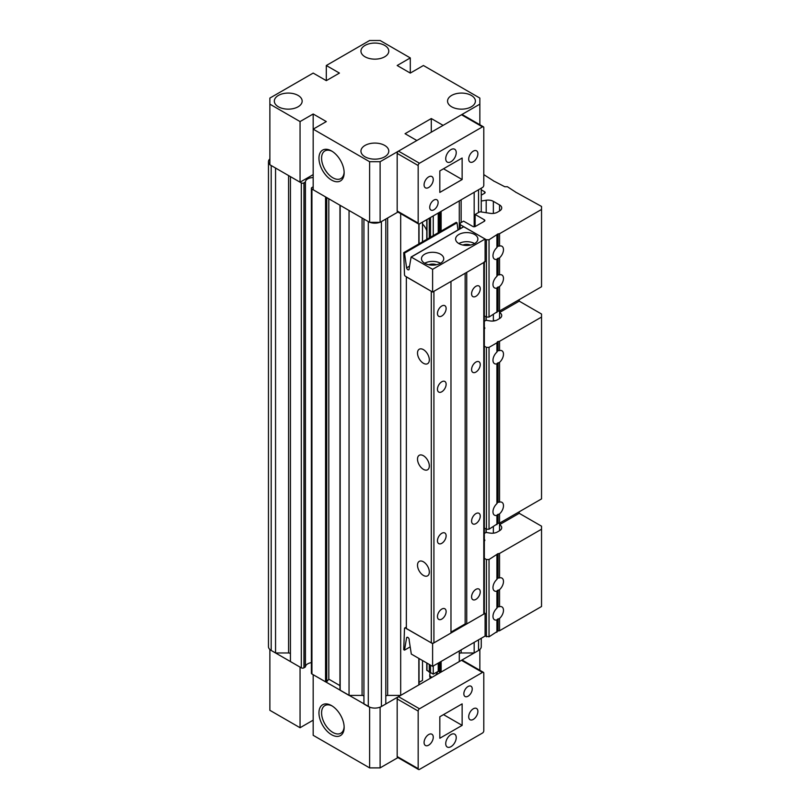 <?xml version="1.0" encoding="UTF-8"?>
<svg xmlns="http://www.w3.org/2000/svg" width="810" height="810" viewBox="0 0 810 810"><rect width="100%" height="100%" fill="white"/><g stroke="black" fill="none" stroke-linecap="round" stroke-linejoin="round"><path stroke-width="1.21" d="M422.506 223.924A40.834 23.571 180 0 1 426.769 230.759M423.417 561.796A8.353 4.819 -120 0 0 419.246 561.381A8.353 4.819 -120 0 0 417.96 568.073A8.353 4.819 -120 0 0 423.417 575.434A8.353 4.819 -120 0 0 427.599 575.849A8.353 4.819 -120 0 0 428.875 569.157A8.353 4.819 -120 0 0 423.417 561.796M423.417 455.716A8.353 4.819 -120 0 0 419.246 455.301A8.353 4.819 -120 0 0 417.96 461.994A8.353 4.819 -120 0 0 423.417 469.354A8.353 4.819 -120 0 0 427.599 469.77A8.353 4.819 -120 0 0 428.875 463.077A8.353 4.819 -120 0 0 423.417 455.716M423.417 349.636A8.353 4.819 -120 0 0 419.246 349.231A8.353 4.819 -120 0 0 417.96 355.924A8.353 4.819 -120 0 0 423.417 363.275A8.353 4.819 -120 0 0 427.599 363.69A8.353 4.819 -120 0 0 428.875 356.997A8.353 4.819 -120 0 0 423.417 349.636M471.582 596.879A6.126 3.534 120 0 0 472.848 599.683A6.126 3.534 120 0 0 477.576 598.043A6.126 3.534 120 0 0 480.249 591.877A6.126 3.534 120 0 0 478.973 589.072A6.126 3.534 120 0 0 474.255 590.713A6.126 3.534 120 0 0 471.582 596.879M437.461 616.582A6.126 3.534 120 0 0 438.726 619.387A6.126 3.534 120 0 0 443.455 617.746A6.126 3.534 120 0 0 446.128 611.58A6.126 3.534 120 0 0 444.852 608.776A6.126 3.534 120 0 0 440.134 610.416A6.126 3.534 120 0 0 437.461 616.582M471.582 521.113A6.126 3.534 120 0 0 472.848 523.908A6.126 3.534 120 0 0 477.576 522.268A6.126 3.534 120 0 0 480.249 516.112A6.126 3.534 120 0 0 478.973 513.307A6.126 3.534 120 0 0 474.255 514.947A6.126 3.534 120 0 0 471.582 521.113M437.461 540.807A6.126 3.534 120 0 0 438.726 543.611A6.126 3.534 120 0 0 443.455 541.971A6.126 3.534 120 0 0 446.128 535.805A6.126 3.534 120 0 0 444.852 533A6.126 3.534 120 0 0 440.134 534.64A6.126 3.534 120 0 0 437.461 540.807M471.582 369.573A6.126 3.534 120 0 0 472.848 372.377A6.126 3.534 120 0 0 477.576 370.727A6.126 3.534 120 0 0 480.249 364.571A6.126 3.534 120 0 0 478.973 361.766A6.126 3.534 120 0 0 474.255 363.406A6.126 3.534 120 0 0 471.582 369.573M437.461 389.266A6.126 3.534 120 0 0 438.726 392.07A6.126 3.534 120 0 0 443.455 390.43A6.126 3.534 120 0 0 446.128 384.264A6.126 3.534 120 0 0 444.852 381.459A6.126 3.534 120 0 0 440.134 383.11A6.126 3.534 120 0 0 437.461 389.266M471.582 293.797A6.126 3.534 120 0 0 472.848 296.602A6.126 3.534 120 0 0 477.576 294.962A6.126 3.534 120 0 0 480.249 288.795A6.126 3.534 120 0 0 478.973 285.991A6.126 3.534 120 0 0 474.255 287.631A6.126 3.534 120 0 0 471.582 293.797M437.461 313.5A6.126 3.534 120 0 0 438.726 316.305A6.126 3.534 120 0 0 443.455 314.665A6.126 3.534 120 0 0 446.128 308.499A6.126 3.534 120 0 0 444.852 305.694A6.126 3.534 120 0 0 440.134 307.334A6.126 3.534 120 0 0 437.461 313.5M484.329 262.187L484.329 613.322A1.853 1.073 180 0 1 483.793 614.081L483.793 262.501L466.732 272.352L466.732 623.933L483.793 614.081M466.732 623.933L465.153 623.933L450.978 632.114M433.917 642.877L450.978 633.025L450.978 281.445L433.917 291.296L433.917 642.877A1.853 1.073 180 0 1 431.295 642.877L406.357 628.479L406.357 276.899L431.295 291.296L431.295 642.877M483.793 262.501A1.853 1.073 -0 0 0 484.329 261.751M465.153 623.933L465.153 273.264M450.978 149.607A7.422 4.283 -60 0 1 454.693 149.243A7.422 4.283 -60 0 1 455.827 155.186A7.422 4.283 -60 0 1 450.978 161.727A7.422 4.283 -60 0 1 447.272 162.101A7.422 4.283 -60 0 1 446.128 156.148A7.422 4.283 -60 0 1 450.978 149.607M433.917 200.07A5.943 3.432 -60 0 1 436.884 199.776A5.943 3.432 -60 0 1 437.795 204.535A5.943 3.432 -60 0 1 433.917 209.77A5.943 3.432 -60 0 1 430.95 210.063A5.943 3.432 -60 0 1 430.039 205.305A5.943 3.432 -60 0 1 433.917 200.07M428.672 176.884A6.5 3.746 -60 0 1 431.912 176.56A6.5 3.746 -60 0 1 432.915 181.764A6.5 3.746 -60 0 1 428.672 187.495A6.5 3.746 -60 0 1 425.422 187.819A6.5 3.746 -60 0 1 424.43 182.604A6.5 3.746 -60 0 1 428.672 176.884M473.293 151.126A6.5 3.746 -60 0 1 476.533 150.802A6.5 3.746 -60 0 1 477.535 156.006A6.5 3.746 -60 0 1 473.293 161.727A6.5 3.746 -60 0 1 470.043 162.051A6.5 3.746 -60 0 1 469.051 156.846A6.5 3.746 -60 0 1 473.293 151.126M418.557 223.955L397.558 211.835A1.853 1.073 -60 0 1 397.173 210.985L397.173 153.394A1.853 1.073 -60 0 1 398.49 151.126L461.477 114.757A1.853 1.073 -60 0 1 462.409 114.666L483.408 126.785A1.853 1.073 -60 0 1 483.793 127.636L483.793 185.217A1.853 1.073 -60 0 1 482.476 187.495L419.479 223.864A1.853 1.073 -60 0 1 418.557 223.955A1.853 1.073 -60 0 1 418.173 223.104L418.173 165.523A1.853 1.073 -60 0 1 419.479 163.245L482.476 126.876A1.853 1.073 -60 0 1 483.408 126.785M462.135 158.031L462.135 179.536L439.82 192.415L439.82 170.91L462.135 158.031M443.505 168.784L462.135 179.536M450.978 746.678A7.422 4.283 -60 0 1 447.272 747.043A7.422 4.283 -60 0 1 446.128 741.099A7.422 4.283 -60 0 1 450.978 734.559A7.422 4.283 -60 0 1 454.693 734.184A7.422 4.283 -60 0 1 455.827 740.137A7.422 4.283 -60 0 1 450.978 746.678M468.038 696.215A5.943 3.432 -60 0 1 465.072 696.509A5.943 3.432 -60 0 1 464.16 691.75A5.943 3.432 -60 0 1 468.038 686.515A5.943 3.432 -60 0 1 471.015 686.222A5.943 3.432 -60 0 1 471.916 690.981A5.943 3.432 -60 0 1 468.038 696.215M473.293 719.401A6.5 3.746 -60 0 1 470.043 719.726A6.5 3.746 -60 0 1 469.051 714.521A6.5 3.746 -60 0 1 473.293 708.79A6.5 3.746 -60 0 1 476.533 708.466A6.5 3.746 -60 0 1 477.535 713.681A6.5 3.746 -60 0 1 473.293 719.401M428.672 745.159A6.5 3.746 -60 0 1 425.422 745.483A6.5 3.746 -60 0 1 424.43 740.279A6.5 3.746 -60 0 1 428.672 734.559A6.5 3.746 -60 0 1 431.912 734.235A6.5 3.746 -60 0 1 432.915 739.439A6.5 3.746 -60 0 1 428.672 745.159M418.557 769.5L397.558 757.38A1.853 1.073 -60 0 1 397.173 756.53L397.173 698.939A1.853 1.073 -60 0 1 398.49 696.671L461.477 660.302A1.853 1.073 -60 0 1 462.409 660.211L483.408 672.33A1.853 1.073 -60 0 1 483.793 673.181L483.793 730.762A1.853 1.073 -60 0 1 482.476 733.04L419.479 769.409A1.853 1.073 -60 0 1 418.557 769.5A1.853 1.073 -60 0 1 418.173 768.649L418.173 711.069A1.853 1.073 -60 0 1 419.479 708.79L482.476 672.421A1.853 1.073 -60 0 1 483.408 672.33M439.82 738.254L439.82 716.749L462.135 703.87L462.135 725.375L439.82 738.254M443.505 714.622L462.135 725.375M440.478 263.26A11.137 6.429 -0 0 0 443.738 258.714A11.137 6.429 -0 0 0 436.863 252.781A11.137 6.429 -0 0 0 424.734 254.168A11.137 6.429 -0 0 0 421.473 258.714A11.137 6.429 -0 0 0 428.348 264.657A11.137 6.429 -0 0 0 440.478 263.26A11.137 6.429 -0 0 0 424.734 263.26M474.599 243.567A11.137 6.429 -0 0 0 477.859 239.021A11.137 6.429 -0 0 0 470.985 233.077A11.137 6.429 -0 0 0 458.855 234.475A11.137 6.429 -0 0 0 455.595 239.021A11.137 6.429 -0 0 0 462.469 244.954A11.137 6.429 -0 0 0 474.599 243.567A11.137 6.429 -0 0 0 458.855 243.567M462.935 245.065A6.5 3.746 180 0 1 470.519 245.065M428.814 264.759A6.5 3.746 180 0 1 436.398 264.759M432.611 269.325L411.115 257.003L409.151 268.464A1.883 1.083 60 0 1 408.807 269.791A1.883 1.083 60 0 1 406.59 267.847L404.524 253.105L403.734 252.659L404.514 275.056A1.853 1.073 -120 0 0 405.324 276.19L432.611 292.056L432.611 269.325L485.099 239.021L463.614 226.699L411.257 257.003M406.59 267.847L409.536 266.136M458.014 229.929L457.012 222.801L456.233 222.345L403.734 252.659M404.524 253.105L457.012 222.801M432.611 292.056L485.099 261.751L485.099 239.021M432.611 666.357L411.308 654.065L409.151 640.133A1.883 1.083 -120 0 0 408.544 638.027A1.883 1.083 -120 0 0 406.924 637.328A1.883 1.083 -120 0 0 406.59 637.794L404.524 650.146L403.734 649.691L404.514 628.185A1.853 1.073 60 0 1 404.686 628.033A1.853 1.073 60 0 1 405.324 627.993L432.611 643.626L432.611 666.357L485.099 636.053L485.099 613.322L432.611 643.626M407.501 637.267L406.59 637.794M410.103 646.927L404.524 650.146M406.357 627.294L405.344 627.892M484.329 612.876L485.099 613.322M495.507 320.608A6.126 3.534 -120 0 0 493.847 320.851A6.126 3.534 -120 0 0 493.634 320.993M499.537 606.69L497.593 606.892L496.915 608.209A7.422 4.283 120 0 0 493.158 614.648A7.422 4.283 120 0 0 494.515 619.751A7.422 4.283 120 0 0 496.915 619.944L499.537 618.435A7.422 4.283 120 0 0 503.293 611.995A7.422 4.283 120 0 0 501.937 606.892A7.422 4.283 120 0 0 499.537 606.69L499.537 589.639A7.422 4.283 120 0 0 503.293 583.2A7.422 4.283 120 0 0 501.937 578.097A7.422 4.283 120 0 0 499.537 577.905L499.537 553.463L541.536 529.213L541.536 526.186L519.22 513.307L519.22 511.788M499.537 577.905L497.593 578.097L496.915 579.413A7.422 4.283 120 0 0 493.158 585.853A7.422 4.283 120 0 0 494.515 590.956A7.422 4.283 120 0 0 496.915 591.158L499.537 589.639M499.537 502.129L497.593 502.332L496.915 503.648A7.422 4.283 120 0 0 493.158 510.087A7.422 4.283 120 0 0 494.515 515.19A7.422 4.283 120 0 0 496.915 515.383L499.537 513.874A7.422 4.283 120 0 0 503.293 507.435A7.422 4.283 120 0 0 501.937 502.332A7.422 4.283 120 0 0 499.537 502.129L499.537 362.333A7.422 4.283 120 0 0 503.293 355.894A7.422 4.283 120 0 0 501.937 350.791A7.422 4.283 120 0 0 499.537 350.588L499.537 341.304L541.536 317.064L541.536 314.027L519.22 301.148L519.22 299.629M499.537 350.588L497.593 350.791L496.915 352.107A7.422 4.283 120 0 0 493.158 358.546A7.422 4.283 120 0 0 494.515 363.649A7.422 4.283 120 0 0 496.915 363.842L499.537 362.333M499.537 246.068L497.593 246.26L496.915 247.577A7.422 4.283 120 0 0 493.158 254.016A7.422 4.283 120 0 0 494.515 259.119A7.422 4.283 120 0 0 496.915 259.322L499.537 257.803A7.422 4.283 120 0 0 503.293 251.363A7.422 4.283 120 0 0 501.937 246.26A7.422 4.283 120 0 0 499.537 246.068L499.537 233.715L498.089 233.938A1.114 0.638 0 0 0 497.3 234.394L489.037 239.77L486.415 239.77L460.171 224.623L460.171 223.104L463.583 221.14L472.767 226.435A1.853 1.073 0 0 0 475.389 226.435L484.309 221.282A1.853 1.073 0 0 0 484.856 220.533A1.853 1.073 0 0 0 484.309 219.773L475.126 214.468L479.095 212.179A1.853 1.073 180 0 1 480.887 211.896L490.202 213.344A7.422 4.283 0 0 0 497.37 212.23L499.537 210.985A7.422 4.283 0 0 0 501.714 207.947A7.422 4.283 0 0 0 499.537 204.92L493.361 201.356A7.422 4.283 0 0 0 486.192 200.242L481.261 201.012M499.537 274.823L497.593 275.015L496.915 276.342A7.422 4.283 120 0 0 493.158 282.781A7.422 4.283 120 0 0 494.515 287.874A7.422 4.283 120 0 0 496.915 288.076L499.537 286.558A7.422 4.283 120 0 0 503.293 280.118A7.422 4.283 120 0 0 501.937 275.015A7.422 4.283 120 0 0 499.537 274.823L499.537 257.803M484.329 327.372A1.853 1.073 180 0 1 484.856 328.121A1.853 1.073 180 0 1 484.329 328.87M541.536 317.064L541.536 498.909L499.537 523.159L499.537 513.874M483.793 174.616L493.492 180.832A1.114 0.638 0 0 0 494.282 181.288L504.792 186.735L507.414 186.735L515.676 192.122A1.114 0.638 0 0 0 516.466 192.577L541.536 206.439L541.536 286.75L499.537 311L499.537 286.558M541.536 209.466L499.537 233.715M496.915 352.107L496.915 342.822L489.037 347.368L489.037 529.213L486.415 529.213L486.415 347.368L489.037 347.368M519.22 513.307L499.537 524.667L499.537 523.159L498.089 523.381A1.114 0.638 0 0 0 497.3 523.837L489.037 529.213M496.915 524.667L496.915 515.383M496.915 503.648L496.915 363.842M519.22 301.148L499.537 312.518L499.537 311L498.089 311.222A1.114 0.638 0 0 0 497.3 311.678L489.037 317.064L489.037 239.77M496.915 312.518L496.915 288.076M496.915 276.342L496.915 259.322M496.915 247.577L496.915 235.224M475.126 226.567L475.126 214.468M499.537 318.573L499.537 312.518A7.422 4.283 180 0 1 501.714 315.546A7.422 4.283 180 0 1 499.537 318.573L497.37 319.828A7.422 4.283 180 0 1 490.202 320.932L486.061 320.294L486.061 316.862M499.537 530.732L499.537 524.667A7.422 4.283 180 0 1 501.714 527.705A7.422 4.283 180 0 1 499.537 530.732L497.37 531.978A7.422 4.283 180 0 1 490.202 533.091L486.061 532.453L486.061 529.011M489.037 317.064L486.415 317.064L486.415 239.77M484.329 346.164L486.415 347.368M486.415 317.064L484.329 315.859M460.171 228.693L460.171 224.623M541.536 529.213L541.536 606.508L499.537 630.747L498.089 630.97A1.114 0.638 0 0 0 497.3 631.425L489.037 636.812L485.099 636.053M486.415 636.812L486.415 559.528L489.037 559.528L497.3 554.141A1.114 0.638 180 0 1 498.089 553.686L499.537 553.463M484.329 558.323L486.415 559.528M486.415 529.213L484.329 528.019M496.915 342.822L497.3 341.982A1.114 0.638 180 0 1 498.089 341.526L499.537 341.304M484.329 539.531A1.853 1.073 180 0 1 484.856 540.28A1.853 1.073 180 0 1 484.329 541.029M499.537 630.747L499.537 618.435M489.037 636.812L489.037 559.528M496.915 632.266L496.915 619.944M496.915 608.209L496.915 591.158M496.915 579.413L496.915 554.982M481.261 195.169L484.572 193.256A1.853 1.073 0 0 0 485.119 192.496A1.853 1.073 0 0 0 484.572 191.737L481.261 189.823M486.061 532.453L484.329 533.446M486.061 320.294L484.329 321.297M363.933 696.478A1.853 1.073 0 0 0 363.386 695.719A1.853 1.073 0 0 0 362.08 695.405L349.049 695.405L340.18 690.282L340.18 689.674M290.436 654.045A1.853 1.073 0 0 0 289.899 653.285A1.853 1.073 0 0 0 288.583 652.971L275.552 652.971L271.188 650.45A9.285 5.356 0 0 1 268.464 646.663L268.464 161.727A9.285 5.356 0 0 0 269.872 164.562M439.972 662.114L439.972 671.956L438.23 671.298L433.259 674.163L429.452 671.966M400.677 213.637L400.677 695.405L418.831 684.926L418.831 684.318M422.506 660.525L422.506 680.38L419.043 682.374M422.506 222.122L422.506 241.815M426.769 670.235L426.769 662.985L426.769 670.235L429.239 671.844M430.505 217.495L430.505 237.198M430.505 665.152L430.505 672.573M433.259 215.905L433.259 235.609M433.259 665.982L433.259 674.163M439.972 671.956L441.136 672.047L459.29 661.567L459.29 650.956M459.29 200.88L459.29 229.2M461.143 649.883L461.143 652.971A1.853 1.073 0 0 0 459.29 654.034M461.143 652.971L474.174 652.971L474.174 642.36M474.174 192.284L474.174 226.749M478.538 639.839L478.538 650.45L474.174 652.971M478.538 650.45A9.285 5.356 0 0 0 481.261 646.663L481.261 638.27M269.872 158.892A9.285 5.356 0 0 0 268.464 161.727M271.168 165.513A9.285 5.356 0 0 0 271.188 165.523L271.188 650.45M271.188 165.523L275.552 168.045L275.552 652.971M313.176 177.562A7.887 4.556 0 0 0 305.431 181.926L303.932 182.908A1.853 1.073 0 0 1 301.3 182.908L290.436 176.641L290.436 661.567L301.3 667.835A1.853 1.073 0 0 0 303.932 667.835L305.431 666.853A7.887 4.556 0 0 1 311.394 662.631M311.394 188.285L311.394 673.221A1.853 1.073 0 0 0 311.931 673.981L325.549 681.838L325.559 196.911L311.931 189.044A1.853 1.073 0 0 1 311.394 188.285A1.853 1.073 0 0 1 311.931 187.535L313.176 186.806M325.549 681.838L326.754 681.716L328.809 679.175L339.957 685.614M328.809 198.784L328.809 679.175M340.17 205.355L340.18 690.282M340.18 205.355L349.049 210.468L349.049 695.405M368.297 706.522L368.297 221.586A9.285 5.356 0 0 0 368.317 221.596L363.933 219.065L363.933 704.001L368.297 706.522A9.285 5.356 0 0 0 381.419 706.522L385.793 704.001L385.793 219.065L381.419 221.586L381.419 706.522M369.947 222.345A9.285 5.356 0 0 0 379.768 222.345M387.646 217.991L387.646 695.405A1.853 1.073 0 0 0 385.793 696.478M387.646 695.405L400.677 695.405M331.553 180.063A17.82 10.287 60 0 1 318.958 158.244A17.82 10.287 60 0 1 331.553 150.974L331.553 150.974A17.82 10.287 60 0 1 344.149 172.793A17.82 10.287 60 0 1 331.553 180.063M332.232 151.379A15.957 9.214 -120 0 0 324.881 150.944A15.957 9.214 -120 0 0 322.441 163.731A15.957 9.214 -120 0 0 332.869 177.795A15.957 9.214 -120 0 0 340.848 178.585A15.957 9.214 -120 0 0 344.139 172.003M298.09 95.428A13.922 8.039 0 0 0 282.923 93.687A13.922 8.039 0 0 0 274.327 101.118A13.922 8.039 0 0 0 278.407 106.799A13.922 8.039 0 0 0 293.574 108.54A13.922 8.039 0 0 0 302.16 101.118A13.922 8.039 0 0 0 298.09 95.428M384.709 45.421A13.922 8.039 0 0 0 369.532 43.679A13.922 8.039 0 0 0 360.946 51.111A13.922 8.039 0 0 0 365.016 56.791A13.922 8.039 0 0 0 380.194 58.533A13.922 8.039 0 0 0 388.78 51.111A13.922 8.039 0 0 0 384.709 45.421M384.709 145.435A13.922 8.039 0 0 0 369.532 143.694A13.922 8.039 0 0 0 360.946 151.126A13.922 8.039 0 0 0 365.016 156.806A13.922 8.039 0 0 0 380.194 158.547A13.922 8.039 0 0 0 388.78 151.126A13.922 8.039 0 0 0 384.709 145.435M471.319 95.428A13.922 8.039 0 0 0 456.151 93.687A13.922 8.039 0 0 0 447.555 101.118A13.922 8.039 0 0 0 451.636 106.799A13.922 8.039 0 0 0 466.803 108.54A13.922 8.039 0 0 0 475.399 101.118A13.922 8.039 0 0 0 471.319 95.428M313.176 113.997L313.176 129.154L326.308 121.571L313.176 113.997L300.054 121.571L269.872 104.146L269.872 98.081L313.176 73.082L326.308 80.656L326.308 65.509L369.613 40.5L380.113 40.5L410.295 57.925L397.173 65.509L410.295 73.082L423.417 65.509L479.854 98.081L479.854 124.73M313.176 174.616L300.054 182.189L269.872 164.764L269.872 104.146M300.054 121.571L300.054 182.189M313.176 129.154L313.176 189.763L369.613 222.345L369.613 161.727L313.176 129.154M479.854 104.146L443.11 125.358L431.295 118.543L405.051 133.701L416.856 140.515L380.113 161.727L380.113 222.345L369.613 222.345M380.113 161.727L369.613 161.727M398.49 211.744L380.113 222.345M431.295 118.543L431.295 132.182M410.295 57.925L410.295 73.082M326.308 65.509L339.43 73.082L326.308 80.656M430.383 678.253A7.796 4.495 -60 0 1 429.715 675.601A7.796 4.495 -60 0 1 430.211 672.675M429.766 674.77A5.943 3.432 120 0 0 430.95 676.806A5.943 3.432 120 0 0 432.459 677.059M331.553 734.71A17.82 10.287 60 0 1 318.958 712.881A17.82 10.287 60 0 1 331.553 705.611L331.553 705.611A17.82 10.287 60 0 1 344.149 727.431A17.82 10.287 60 0 1 331.553 734.71M332.232 706.016A15.957 9.214 -120 0 0 324.881 705.581A15.957 9.214 -120 0 0 322.441 718.369A15.957 9.214 -120 0 0 332.869 732.432A15.957 9.214 -120 0 0 340.848 733.222A15.957 9.214 -120 0 0 344.139 726.641M369.613 707.272L369.613 767.89L313.176 735.308L313.176 674.7L369.947 707.272M479.854 670.275L479.854 649.499M456.233 663.329L479.854 649.691M440.265 672.118A7.796 4.495 -60 0 1 440.083 672.654M369.613 767.89L380.113 767.89L380.113 707.272L416.856 686.06M380.113 767.89L397.943 757.603M300.054 727.734L300.054 667.116L269.872 649.691L269.872 710.309L300.054 727.734L313.176 720.161M435.385 675.368A5.943 3.432 120 0 0 437.694 671.601M461.477 114.757L482.476 126.876M397.173 210.985L418.173 223.104M397.173 153.394L418.173 165.523M398.49 151.126L419.479 163.245M397.173 756.53L418.173 768.649M397.173 698.939L418.173 711.069M398.49 696.671L419.479 708.79M461.477 660.302L482.476 672.421M411.308 257.023L463.796 226.719M484.309 221.282L484.309 219.773M499.537 210.985L499.537 204.92M498.089 350.639L498.089 341.526M498.089 311.222L498.089 286.963M497.3 351.094L497.3 341.982M497.3 311.678L497.3 287.418M498.089 577.955L498.089 553.686M498.089 523.381L498.089 514.269M497.3 578.401L497.3 554.141M497.3 523.837L497.3 514.725M493.361 533.172L493.361 526.723M493.361 321.023L493.361 314.563M498.089 630.97L498.089 618.83M498.089 606.741L498.089 590.044M497.3 631.425L497.3 619.285M497.3 607.196L497.3 590.49M498.089 502.18L498.089 362.728M497.3 502.635L497.3 363.184M498.089 274.873L498.089 258.198M498.089 246.108L498.089 233.938M497.3 275.329L497.3 258.653M497.3 246.564L497.3 234.394M493.361 213.425L493.361 201.356M486.192 532.474L486.192 529.092M486.192 320.315L486.192 316.933M486.192 212.716L486.192 200.242M484.572 193.256L484.572 191.737M439.395 212.362L439.395 232.065M439.395 662.438L439.395 671.389M418.831 224.036L418.831 243.942M418.831 658.408L418.831 684.926M426.779 219.652L426.779 239.345L426.769 219.662M426.981 219.53L426.981 239.233M426.981 663.117L426.981 670.538M438.23 213.04L438.23 232.743M438.23 663.117L438.23 671.298M439.972 212.038L439.972 231.731M441.136 211.359L441.136 231.063M441.136 661.436L441.136 672.047M461.143 199.807L461.143 222.537M478.538 189.763L478.538 212.493M288.583 175.567L288.583 652.971M301.3 182.908L301.3 667.835M303.932 182.908L303.932 667.835M305.269 182.139L305.269 667.065M305.431 181.926L305.431 666.853M311.931 189.044L311.931 673.981M326.754 197.599L326.754 681.716M362.08 217.991L362.08 695.405M411.115 257.003L463.614 226.699M406.357 627.062L404.686 628.033M419.043 224.026L419.043 243.82M419.043 658.53L419.043 684.622M429.239 218.234L429.239 237.927M429.239 664.413L429.239 672.27M481.261 188.193L481.261 211.957M339.957 205.224L339.957 689.978"/></g></svg>
